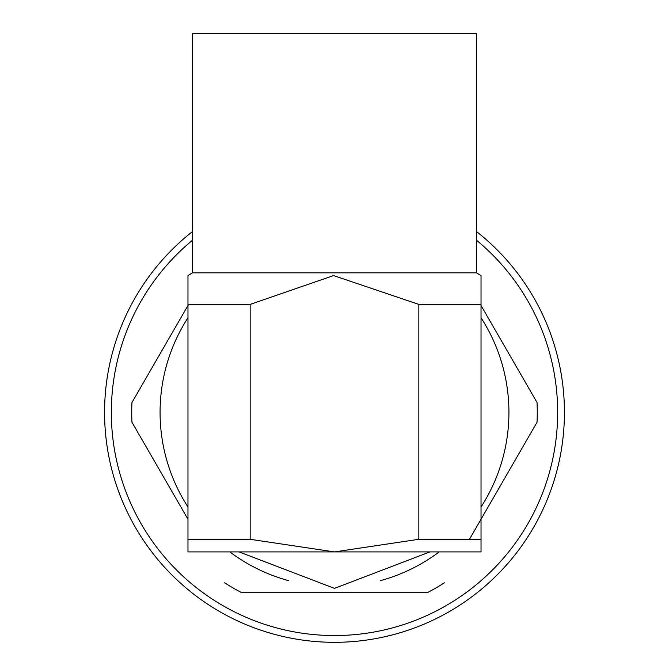 <?xml version="1.0" encoding="UTF-8"?>
<svg xmlns="http://www.w3.org/2000/svg" width="669" height="669" viewBox="0 0 669 669"><rect width="100%" height="100%" fill="white"/><g stroke="black" fill="none" stroke-linecap="round" stroke-linejoin="round"><path stroke-width="1" d="M334.5 551.917L481.028 551.917L481.028 539.298L418.844 539.298L334.5 551.917L250.156 539.298L187.972 539.298L187.972 551.917L481.028 551.917L481.028 304.403L481.028 539.298L418.844 539.298L334.5 551.917L250.156 539.298L250.156 304.403L187.972 304.403L187.972 275.578L192.488 272.843L476.512 272.843L192.488 272.843L192.488 33.45L192.488 272.843L187.972 275.578L187.972 551.917L334.5 551.917M418.844 304.403L333.572 275.578L250.156 304.403L187.972 304.403L187.972 539.298L250.156 539.298L250.156 304.403L333.572 275.578L418.844 304.403L481.028 304.403L481.028 275.578L481.028 304.403L418.844 304.403L418.844 539.298L418.844 304.403M476.512 33.45L192.488 33.45L476.512 33.45L476.512 272.843L481.028 275.578L476.512 272.843L476.512 33.45M131.969 422.264A202.774 202.774 0 0 1 131.969 402.504L188.608 304.403L131.969 402.504A202.774 202.774 0 0 0 131.969 422.264L187.972 519.269L131.969 422.264M241.793 592.717A202.774 202.774 0 0 1 224.675 582.833A202.774 202.774 0 0 0 241.793 592.717L427.207 592.717A202.774 202.774 0 0 0 444.325 582.833A202.774 202.774 0 0 1 427.207 592.717L241.793 592.717M469.462 539.298L537.031 422.264A202.774 202.774 0 0 0 537.031 402.504L481.028 305.499L537.031 402.504A202.774 202.774 0 0 1 537.031 422.264L469.462 539.298M334.5 588.377L239.126 551.917L334.5 588.377L429.874 551.917L334.5 588.377M192.488 231.558A229.927 229.927 0 0 0 165.561 568.357A229.927 229.927 0 0 0 503.439 568.357A229.927 229.927 0 0 0 476.512 231.558A229.927 229.927 0 0 1 503.439 568.357A229.927 229.927 0 0 1 165.561 568.357A229.927 229.927 0 0 1 192.488 231.558A229.927 229.927 0 0 0 165.561 568.357A229.927 229.927 0 0 0 503.439 568.357A229.927 229.927 0 0 0 476.512 231.558A229.927 229.927 0 0 1 503.439 568.357A229.927 229.927 0 0 1 165.561 568.357A229.927 229.927 0 0 1 192.488 231.558M160.075 412.38A174.425 174.425 0 0 1 187.972 317.758A174.425 174.425 0 0 0 187.972 507.01A174.425 174.425 0 0 1 160.075 412.38M481.028 317.758A174.425 174.425 0 0 1 481.028 507.01A174.425 174.425 0 0 0 481.028 317.758M439.157 551.917A174.425 174.425 0 0 1 380.327 580.675A174.425 174.425 0 0 0 439.157 551.917M288.673 580.675A174.425 174.425 0 0 1 229.843 551.917A174.425 174.425 0 0 0 288.673 580.675M192.488 240.238A223.17 223.17 0 0 0 171.749 565.079A223.17 223.17 0 0 0 497.251 565.079A223.17 223.17 0 0 0 476.512 240.238A223.17 223.17 0 0 1 497.251 565.079A223.17 223.17 0 0 1 171.749 565.079A223.17 223.17 0 0 1 192.488 240.238"/></g></svg>
